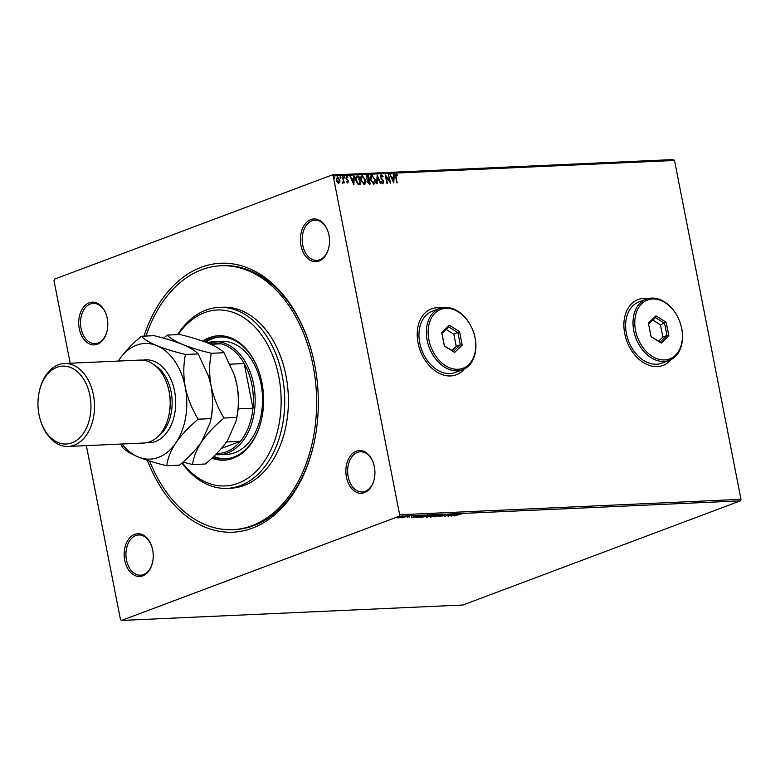 <?xml version="1.0" encoding="UTF-8"?>
<svg xmlns="http://www.w3.org/2000/svg" width="780" height="780" viewBox="0 0 780 780"><rect width="100%" height="100%" fill="white"/><g stroke="black" fill="none" stroke-linecap="round" stroke-linejoin="round"><path stroke-width="1.17" d="M144.017 336.141A134.599 91.396 87.4 0 1 226.064 263.24A134.599 91.396 87.4 0 1 308.968 342.79A134.599 91.396 87.4 0 1 314.681 364.738A134.599 91.396 87.4 0 1 313.589 445.01A134.599 91.396 87.4 0 1 235.794 531.98A134.599 91.396 87.4 0 1 147.41 460.327M145.977 336.053A132.083 89.69 87.4 0 1 220.857 265.765A132.083 89.69 87.4 0 1 313.043 365.362A132.083 89.69 87.4 0 1 232.791 529.669L234.634 529.581A132.083 89.69 -92.6 0 0 313.697 444.522M107.221 318.279A21.382 14.518 87.4 0 1 107.045 331.032A21.382 14.518 87.4 0 1 92.966 344.857A21.382 14.518 87.4 0 1 79.297 328.76A21.382 14.518 87.4 0 1 88.004 303.322A21.382 14.518 87.4 0 1 106.304 314.788A21.382 14.518 87.4 0 1 107.221 318.279M106.382 315.032A20.124 13.669 -92.6 0 0 93.268 303.371A20.124 13.669 -92.6 0 0 81.042 328.409A20.124 13.669 -92.6 0 0 95.092 343.58A20.124 13.669 -92.6 0 0 107.094 330.788M328.916 235.072A21.382 14.518 87.4 0 1 328.741 247.826A21.382 14.518 87.4 0 1 314.662 261.651A21.382 14.518 87.4 0 1 300.992 245.554A21.382 14.518 87.4 0 1 309.699 220.126A21.382 14.518 87.4 0 1 328 231.592A21.382 14.518 87.4 0 1 328.916 235.072M328.078 231.826A20.124 13.669 -92.6 0 0 314.964 220.165A20.124 13.669 -92.6 0 0 302.738 245.203A20.124 13.669 -92.6 0 0 316.787 260.383A20.124 13.669 -92.6 0 0 328.79 247.582M374.351 466.674A21.382 14.518 87.4 0 1 374.176 479.427A21.382 14.518 87.4 0 1 360.097 493.252A21.382 14.518 87.4 0 1 346.437 477.155A21.382 14.518 87.4 0 1 355.134 451.717A21.382 14.518 87.4 0 1 373.444 463.183A21.382 14.518 87.4 0 1 374.351 466.674M373.523 463.427A20.124 13.669 -92.6 0 0 360.409 451.766A20.124 13.669 -92.6 0 0 348.173 476.804A20.124 13.669 -92.6 0 0 362.222 491.975A20.124 13.669 -92.6 0 0 374.234 479.183M152.656 549.88A21.382 14.518 87.4 0 1 152.48 562.633A21.382 14.518 87.4 0 1 138.401 576.459A21.382 14.518 87.4 0 1 124.742 560.352A21.382 14.518 87.4 0 1 133.439 534.924A21.382 14.518 87.4 0 1 151.749 546.39A21.382 14.518 87.4 0 1 152.656 549.88M151.827 546.634A20.124 13.669 -92.6 0 0 138.713 534.963A20.124 13.669 -92.6 0 0 126.477 560.001A20.124 13.669 -92.6 0 0 140.527 575.182A20.124 13.669 -92.6 0 0 152.539 562.38M648.043 298.603A35.227 25.252 69.4 0 0 638.186 299.51A35.227 25.252 69.4 0 0 624.731 333.655A35.227 25.252 69.4 0 0 662.932 365.459A35.227 25.252 69.4 0 0 670.956 359.658M662.854 365.488A35.227 25.252 69.4 0 0 670.761 359.755M441.392 307.944A35.227 25.252 69.4 0 0 431.525 308.851A35.227 25.252 69.4 0 0 418.07 342.995A35.227 25.252 69.4 0 0 456.281 374.8A35.227 25.252 69.4 0 0 464.305 368.998M456.202 374.829A35.227 25.252 69.4 0 0 464.11 369.096M400.062 517.696L397.381 517.813L402.382 516.38L402.041 517.111L400.043 517.579M398.053 517.52L397.381 517.813M402.382 516.38L402.002 516.935M407.94 516.155L402.07 517.783L407.94 516.155M415.633 517.306L423.755 515.443L418.002 517.598L415.486 517.51M433.358 515.005L426.689 517.208L428.902 515.746L433.358 515.005M428.405 515.97L428.902 515.746M442.046 514.615L438.37 516.682L440.622 515.141L434.148 516.867L442.046 514.615M453.307 514.108L448.052 516.243L449.114 514.78L444.327 516.409L450.079 514.254L449.026 515.707L453.307 514.108M458.425 514.508L454.096 515.97L461.731 513.893L458.386 514.361M461.175 513.698L461.711 513.796M740.415 500.858L462.891 605.017L121.543 620.441L399.067 516.282L399.652 514.761L741 499.327L740.415 500.858L399.067 516.282M451.201 516.097L454.798 514.039L454.155 514.673L455.969 514.595L459.02 513.844L451.191 516.058M442.63 515.853L443.372 515.024L446.482 514.78L439.94 516.331L442.611 515.6L442.709 516.087M443.42 515.005L443.332 515.775L442.611 515.6M430.911 516.789L430.969 517.062C429.614 517.004 429.78 516.662 431.467 516.038L436.976 514.8C438.292 514.858 438.126 515.19 436.469 515.804L430.034 516.906M436.976 514.8L437.882 514.956M421.307 517.228L421.366 517.491C420.01 517.442 420.176 517.101 421.863 516.477L427.362 515.229C428.688 515.288 428.522 515.629 426.865 516.243L420.43 517.335M427.362 515.229L428.279 515.395M411.294 517.9L414.892 515.843L414.248 516.477L416.062 516.399L419.113 515.648L411.284 517.861M339.846 182.179L338.705 183.271L337.174 182.305L336.248 180.112L337.447 176.826L339.895 179.946L339.846 182.179L338.383 183.397M337.096 176.894L339.895 179.946M342.673 182.413L343.356 180.941L342.596 176.699L344.321 182.91L343.639 182.013L342.976 183.085L342.732 182.383M346.808 177.167L346.632 178.796L348.406 181.184L347.782 182.861L346.651 182.023L346.837 181.477L347.597 182.101L347.919 181.243L345.91 178.259L346.603 176.407L347.792 177.206L347.627 177.791L346.603 177.245M346.505 181.594L347.276 182.227L347.919 181.243M346.398 176.446L347.792 177.206M356.538 176.231L358.907 175.958L360.584 184.489L358.01 184.304L355.748 180.297C355.192 177.84 355.748 176.416 357.406 176.026L356.704 176.163M368.511 175.529L370.188 184.06L369.272 184.099L367.37 182.052L367.624 180.209L366.171 178.074L367.224 175.588L368.511 175.529L369.837 184.08M366.883 175.656L368.189 175.646M377.208 175.139L380.952 183.573L380.406 183.602L377.569 177.197L377.267 183.739L376.73 183.768L377.12 175.168M388.469 174.623L390.634 183.134L386.159 176.914L387.406 183.28L386.909 183.3L385.242 174.769L389.707 180.97L388.469 174.623M396.318 174.934L396.065 177.167L397.176 182.842L395.548 177.099L396.142 174.057L397.556 174.983L397.439 175.656L396.113 175.012M395.889 174.106L397.556 174.983M70.2 363.236L53.995 280.673L54.58 279.142L332.114 174.983L673.462 159.559L674.515 160.466L333.167 175.9L399.652 514.761M674.515 160.466L741 499.327M393.783 182.998L389.961 174.554L391.697 177.236L393.51 177.157L393.637 174.389L394.183 174.369L393.783 182.998M381.41 181.896L382.493 182.949L383.263 181.72L380.348 177.099L381.264 174.73L383.077 176.534L382.756 176.982L381.303 175.636L380.523 177.216L383.243 180.375L383.75 181.662L382.99 183.7L381.459 182.315L381.742 181.769L382.746 182.851M381.469 175.607L380.845 177.089M381.01 174.778L383.077 176.534M375.307 179.488C375.814 181.916 375.297 183.466 373.737 184.119L370.344 179.751C369.837 177.314 370.363 175.783 371.943 175.149L374.975 179.614C375.492 182.042 374.965 183.583 373.406 184.246M371.504 175.237L374.975 179.614M365.703 179.917C366.21 182.354 365.693 183.895 364.133 184.558L360.74 180.19C360.233 177.752 360.76 176.221 362.339 175.588L365.372 180.043C365.888 182.481 365.362 184.022 363.802 184.675M361.901 175.675L365.372 180.043M353.876 184.801L350.054 176.358L351.79 179.039L353.603 178.961L353.73 176.192L354.276 176.173L353.876 184.801M343.902 176.641L344.789 177.206L344.516 177.938L343.96 177.245L344.233 176.514L344.516 177.938M343.96 177.245L344.097 176.563M340.099 176.806L340.977 177.382L340.704 178.113L340.421 176.689L340.704 178.113M340.148 177.421L340.285 176.738M333.889 177.089L334.766 177.665L334.493 178.386L333.938 177.694L334.21 176.963L334.493 178.386M333.938 177.694L334.074 177.021M121.543 620.441L120.481 619.534L86.356 445.624M333.167 175.9L332.114 174.983M309.124 343.258A132.083 89.69 -92.6 0 0 222.709 265.678L220.857 265.765M441.178 307.993A35.227 25.252 69.4 0 0 431.447 308.88M647.839 298.652A35.227 25.252 69.4 0 0 638.099 299.54M395.996 175.051L395.733 177.284L396.825 182.851M390 174.661L390.497 174.535M390.166 174.661L391.697 177.236M391.365 177.362L393.51 177.157M393.637 174.496L394.183 174.369M393.851 174.486L393.481 182.51M392.087 178.103L393.013 181.057L393.471 178.045L392.087 178.103L393.344 180.941M388.635 174.73L390.195 182.656M387.055 183.3L386.159 176.914M385.349 175.364L389.707 180.97M380.523 177.216L381.176 177.918M380.845 178.045L383.243 180.375M382.912 180.492L383.75 181.662M383.419 181.779L382.658 183.826M377.101 175.744L380.572 183.593M376.945 183.758L377.569 177.197M371.631 176.173L370.841 179.732L373.688 183.232M371.797 176.153L370.51 179.858L373.542 183.3M373.22 183.368L374.81 179.517L372.128 176.026M367.292 176.572L366.346 178.181L367.419 179.663L368.482 179.722L368.189 176.426L366.99 176.611M368.404 180.609L367.536 182.14L369.194 183.329L368.979 180.472L368.14 180.638M368.677 183.358L369.515 183.203M367.536 182.14L369.008 183.232M368.726 180.482L367.868 182.013M367.419 179.663L368.813 179.595M366.346 178.181L367.75 179.546M367.624 176.446L366.668 178.054M362.027 176.602L361.238 180.17L364.084 183.661M362.193 176.582L360.906 180.287L363.928 183.739M363.616 183.807L365.206 179.946L362.524 176.455M357.084 176.153L358.907 175.958M358.585 176.085L360.233 184.509M357.718 177.011L356.431 177.284L355.924 180.404L357.786 183.602L359.911 183.641L358.585 176.855L356.762 177.157L356.245 180.278L358.108 183.485L359.911 183.641M350.093 176.465L350.59 176.339M350.259 176.465L351.79 179.039M351.458 179.166L353.603 178.961M353.73 176.299L354.276 176.173M353.944 176.29L353.574 184.314M352.18 179.907L353.106 182.861L353.564 179.849L352.18 179.907L353.438 182.744M347.276 182.227L347.587 181.36L347.276 182.227M346.486 177.294L346.398 178.201M346.076 178.328L346.632 178.796M346.31 178.912L347.295 179.41M346.964 179.536L348.055 180.229M347.734 180.355L348.406 181.184M348.075 181.311L347.451 182.988M344.458 177.333L344.185 178.064M342.771 176.797L343.97 182.929M342.654 183.203L343.639 182.013M340.645 177.499L340.373 178.23M339.563 180.073L339.514 182.305M337.204 177.713L336.745 180.082L338.608 182.501M337.262 177.713L336.424 180.209L338.452 182.588M338.227 182.637L339.398 179.966L337.594 177.586M334.444 177.781L334.162 178.513M453.784 514.888L452.546 515.58L455.169 514.819L453.736 514.634M449.543 514.449L449.026 515.707M436.878 514.312C438.194 514.371 438.029 514.702 436.371 515.317M431.935 515.873L431.535 516.838L435.971 515.833L436.4 515.014L431.964 516.019L431.535 516.838M436.361 514.849L435.971 515.833M427.186 516.994L429.536 516.272L427.108 516.575M429.877 516.067L432.266 515.249L429.877 516.067M429.38 515.59L429.156 516.077M427.274 514.742C428.59 514.8 428.425 515.141 426.767 515.755M422.331 516.311L421.931 517.276L426.368 516.262L426.796 515.453L422.36 516.457L421.931 517.276M426.757 515.278L426.368 516.262M416.93 517.159L415.603 517.15M418.099 517.403L422.662 515.687L417.466 516.652L416.5 517.423L418.099 517.403M416.188 516.828L416.5 517.423M413.878 516.692L412.639 517.384L415.262 516.633L413.829 516.438M409.549 516.428L409.149 517.15M397.936 517.53L397.293 517.325M402.285 515.892L401.944 516.623M398.873 517.111L398.551 517.822L401.866 516.575L398.551 517.822M401.837 516.428L401.544 517.13M182.325 462.686A88.062 59.797 -92.6 0 0 253.734 473.587A88.062 59.797 -92.6 0 0 278.762 376.389A88.062 59.797 -92.6 0 0 178.23 334.591M177.577 334.62A90.578 61.503 87.4 0 1 219.043 307.398A90.578 61.503 87.4 0 1 282.253 375.697A90.578 61.503 87.4 0 1 227.224 488.368A90.578 61.503 87.4 0 1 181.974 462.998M219.229 454.72L226.609 454.389A56.608 38.434 -92.6 0 0 261.007 383.974A56.608 38.434 -92.6 0 0 221.5 341.289L214.12 341.62A56.608 38.434 87.4 0 1 253.627 384.306A56.608 38.434 87.4 0 1 219.229 454.72A56.608 38.434 87.4 0 1 215.543 454.633M220.379 336.95A61.015 41.428 -92.6 0 0 205.715 342.215M204.623 341.806A61.015 41.428 87.4 0 1 219.453 336.97A61.015 41.428 87.4 0 1 259.369 372.791M211.906 458.123A62.273 42.286 -92.6 0 0 224.104 460.171A62.273 42.286 -92.6 0 0 261.934 382.707A62.273 42.286 -92.6 0 0 218.478 335.761A62.273 42.286 -92.6 0 0 202.693 341.113M218.936 335.741A62.273 42.286 -92.6 0 0 203.258 341.318M232.791 529.669A132.083 89.69 87.4 0 1 149.624 461.029M227.224 488.368L230.919 488.192A90.578 61.503 -92.6 0 0 285.948 375.531A90.578 61.503 -92.6 0 0 222.739 307.232L219.043 307.398M212.219 457.831A62.273 42.286 -92.6 0 0 224.562 460.151M261.485 419.601A61.015 41.428 87.4 0 1 224.971 458.874A61.015 41.428 87.4 0 1 213.184 456.924M213.788 456.339A61.015 41.428 -92.6 0 0 225.888 458.815M221.335 448.471L240.367 441.324A55.351 37.586 -92.6 0 0 252.983 408.232A55.351 37.586 -92.6 0 0 251.881 384.657A55.351 37.586 -92.6 0 0 244.218 363.548A55.351 37.586 -92.6 0 0 221.237 343.805A55.351 37.586 -92.6 0 0 208.923 343.493M207.314 342.839A56.608 38.434 87.4 0 1 214.12 341.62M238.124 408.905L252.983 408.232L244.218 363.548L230.041 364.182M216.635 453.531A55.351 37.586 -92.6 0 0 240.367 441.324L226.512 441.948M221.237 343.805L210.756 344.282M68.172 446.443L143.822 443.02A41.515 28.187 -92.6 0 0 168.704 416.14L168.928 415.165A39 26.481 -92.6 0 0 169.25 391.911A39 26.481 -92.6 0 0 167.593 385.554L167.281 384.608A41.515 28.187 -92.6 0 0 140.078 360.077L64.428 363.5A41.515 28.187 87.4 0 1 93.395 394.797A41.515 28.187 87.4 0 1 68.172 446.443A41.515 28.187 87.4 0 1 40.97 421.912L40.657 420.966A39 26.481 -92.6 0 0 74.041 441.88A39 26.481 -92.6 0 0 89.905 395.499A39 26.481 -92.6 0 0 64.984 366.142A39 26.481 -92.6 0 0 39.322 391.355A39 26.481 -92.6 0 0 39 414.609A39 26.481 -92.6 0 0 40.657 420.966M168.704 416.14A41.515 28.187 -92.6 0 0 169.046 391.385A41.515 28.187 -92.6 0 0 167.281 384.608M39.322 391.355L39.536 390.39A41.515 28.187 87.4 0 1 64.428 363.5M224.006 418.031C217.893 408.057 213.583 397.371 211.088 385.954C209.108 374.498 209.176 363.607 211.302 353.291C200.333 350.639 190.788 347.704 182.676 344.487C175.178 341.279 170.011 338.149 167.183 335.088L179.878 334.513C190.856 337.165 200.392 340.099 208.504 343.317C216.001 346.525 221.169 349.654 224.006 352.716L234.351 375.024L236.915 384.793C238.904 396.25 238.826 407.14 236.701 417.456L235.911 421.639L227.555 440.437C221.793 448.627 214.364 456.485 205.286 464.012L192.582 464.578C193.372 457.519 196.423 449.865 201.727 441.607C207.499 433.417 214.919 425.558 224.006 418.031L236.701 417.456M211.302 353.291L224.006 352.716M167.183 335.088L163.615 338.189M183.017 462.072L192.582 464.578M210.151 422.487L210.62 420.469A57.866 39.292 -92.6 0 0 211.088 385.954A57.866 39.292 -92.6 0 0 208.63 376.516A57.866 39.292 -92.6 0 0 208.504 376.126M235.979 421.317L236.447 419.299A57.866 39.292 -92.6 0 0 236.915 384.793A57.866 39.292 -92.6 0 0 234.458 375.356A57.866 39.292 -92.6 0 0 234.332 374.975M182.676 344.487C190.174 347.695 195.341 350.825 198.169 353.886L208.523 376.194L211.088 385.954C213.067 397.42 212.999 408.31 210.873 418.626L210.073 422.809L201.727 441.607C195.955 449.787 188.536 457.645 179.449 465.173L166.754 465.748C167.544 458.689 170.586 451.035 175.9 442.777A57.866 39.292 -92.6 0 0 185.25 387.124A57.866 39.292 -92.6 0 0 156.839 345.657A57.866 39.292 -92.6 0 0 119.077 359.834A57.866 39.292 -92.6 0 0 118.267 361.062L119.077 359.834C124.927 351.546 132.356 343.688 141.346 336.258L154.05 335.683C165.019 338.335 174.564 341.269 182.676 344.487M122.011 444.005A57.866 39.292 -92.6 0 0 138.128 456.944A57.866 39.292 -92.6 0 0 175.9 442.777C181.662 434.587 189.091 426.728 198.169 419.201C192.065 409.227 187.756 398.531 185.25 387.124C183.271 375.668 183.349 364.777 185.464 354.461C174.496 351.809 164.951 348.875 156.839 345.657C149.341 342.449 144.183 339.319 141.346 336.258M120.656 444.073L122.626 447.554C125.395 450.567 130.562 453.706 138.128 456.944C146.123 460.132 155.668 463.066 166.754 465.748M185.464 354.461L198.169 353.886M198.169 419.201L210.873 418.626M681.671 328.419A31.453 22.542 69.4 0 0 652.626 298.994A31.453 22.542 69.4 0 0 635.544 330.505A31.453 22.542 69.4 0 0 664.589 359.941A31.453 22.542 69.4 0 0 681.671 328.419M633.799 330.856A32.711 23.449 -110.6 0 1 646.288 299.149A32.711 23.449 -110.6 0 1 681.769 328.682A32.711 23.449 -110.6 0 1 669.279 360.389A32.711 23.449 -110.6 0 1 633.799 330.856M646.288 299.149L638.908 301.918A32.711 23.449 69.4 0 0 626.408 333.625A32.711 23.449 69.4 0 0 661.889 363.168L669.279 360.389M651.027 336.668L648.356 323.066L655.941 315.861L666.188 322.257L668.86 335.858L661.274 343.073L651.027 336.668L660.182 341.971L666.978 335.507L664.589 323.31L655.395 317.577L648.59 324.031L650.988 336.229M658.681 341.035L662.873 337.048L660.475 324.851L666.188 322.257M660.475 324.851L652.782 320.053M662.873 337.048L666.978 335.507L668.86 335.858M661.274 343.073L660.182 341.971M655.395 317.577L655.941 315.861M648.356 323.066L648.59 324.031M475.02 337.76A31.453 22.542 69.4 0 0 445.975 308.334A31.453 22.542 69.4 0 0 428.893 339.846A31.453 22.542 69.4 0 0 457.928 369.281A31.453 22.542 69.4 0 0 475.02 337.76M427.148 340.197A32.711 23.449 -110.6 0 1 439.637 308.49A32.711 23.449 -110.6 0 1 475.118 338.032A32.711 23.449 -110.6 0 1 462.628 369.73A32.711 23.449 -110.6 0 1 427.148 340.197M439.637 308.49L432.247 311.269A32.711 23.449 69.4 0 0 419.757 342.966A32.711 23.449 69.4 0 0 455.237 372.508L462.628 369.73M444.366 346.008L441.704 332.407L449.28 325.202L459.537 331.598L462.209 345.209L454.623 352.414L444.366 346.008L453.521 351.312L460.327 344.848L457.928 332.651L448.734 326.918L441.938 333.372L444.337 345.569M452.029 350.376L456.222 346.388L453.823 334.191L459.537 331.598M453.823 334.191L446.131 329.394M456.222 346.388L460.327 344.848L462.209 345.209M454.623 352.414L453.521 351.312M448.734 326.918L449.28 325.202M441.704 332.407L441.938 333.372M142.847 360.155A41.515 28.187 87.4 0 1 174.583 391.131A41.515 28.187 87.4 0 1 146.582 442.699M158.028 436.469A39 26.481 -92.6 0 0 171.093 391.833A39 26.481 -92.6 0 0 154.81 365.323M446.033 514.654L445.945 514.166M443.352 515.463L443.255 514.975M440.534 516.37L440.437 515.882M442.63 515.794L442.533 515.307M430.813 516.701L430.716 516.214M437.112 515.141L437.014 514.654M426.728 516.945L426.631 516.457M428.951 515.999L428.854 515.512M421.21 517.13L421.112 516.643M427.508 515.58L427.411 515.092M407.365 517.355L407.267 516.867M408.915 516.994L408.827 516.506M411.352 516.224L411.255 515.736M409.5 516.623L409.402 516.136M398.093 517.735L397.995 517.247M402.344 516.662L402.246 516.175"/></g></svg>
